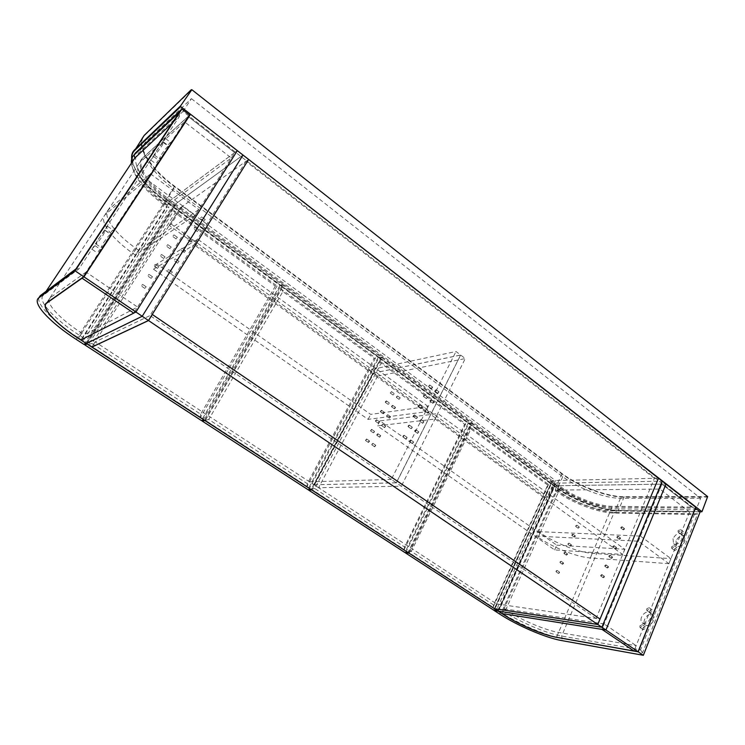 <?xml version="1.0" encoding="UTF-8"?>
<svg xmlns="http://www.w3.org/2000/svg" width="745" height="745" viewBox="0 0 745 745"><rect width="100%" height="100%" fill="white"/><g stroke="black" fill="none" stroke-linecap="round" stroke-linejoin="round"><path stroke-width="0.56" stroke-dasharray="3.73 2.79" d="M494.401 608.637L496.543 603.897L95.192 341.918L152.157 314.558M91.952 347.012L95.192 341.918M496.543 603.897L600.004 619.002M557.213 490.089L659.865 489.074L689.563 512.011L610.425 510.791C596.633 510.735 572.654 501.553 558.741 491.206L557.213 490.089L559.169 485.721L555.677 483.16L498.219 611.114L555.677 483.16L662.221 481.168L555.677 483.16L552.166 480.581L658.459 478.234L654.399 478.327L596.084 618.462L599.995 619.03M596.084 618.462L149.987 315.507L152.241 314.427M654.399 478.327L245.962 161.339L248.625 159.458L180.513 207.659L91.812 347.077M245.962 161.339L149.987 315.507M169.264 225.4L171.201 224.077L182.553 206.216L180.579 207.613L169.264 225.4L544.856 497.036L548.013 497.036L555.435 480.516L552.269 480.581L544.856 497.036M180.579 207.613L552.269 480.581M171.201 224.077L548.013 497.036M182.553 206.216L555.435 480.516M567.941 543.757L567.969 544.465L569.003 543.105L567.941 543.757M571.378 545.48L570.316 546.122L570.288 545.414L571.35 544.772L571.378 545.48M612.884 546.336L612.93 547.081L614.094 546.411L614.038 545.666L612.884 546.336M616.515 548.162L615.351 548.832L615.305 548.087L616.46 547.417L616.515 548.162M600.731 575.224L600.787 575.997L601.941 575.336L601.886 574.553L600.731 575.224M604.4 577.068L603.245 577.729L603.199 576.947L604.353 576.285L604.4 577.068M571.862 534.761L571.881 535.459L572.952 534.808L572.924 534.109L571.862 534.761M575.28 536.484L574.218 537.126L574.19 536.428L575.252 535.785L575.28 536.484M616.879 536.838L616.925 537.564L618.089 536.894L618.043 536.158L616.879 536.838M620.501 538.654L619.337 539.324L619.281 538.588L620.455 537.918L620.501 538.654M575.755 525.821L575.783 526.51L576.816 525.169L575.755 525.821M579.172 527.534L578.101 528.186L579.144 526.845L579.172 527.534M620.846 527.386L620.902 528.112L622.066 527.432L622.019 526.715L620.846 527.386M624.459 529.201L623.295 529.872L623.248 529.155L624.412 528.475L624.459 529.201M556.04 571.052L556.068 571.797L557.092 570.419L556.04 571.052M559.504 572.803L558.452 573.436L559.476 572.058L559.504 572.803M604.81 565.529L604.856 566.293L606.02 565.632L605.964 564.859L604.81 565.529M608.469 567.373L607.305 568.035L607.259 567.271L608.414 566.6L608.469 567.373M560.026 561.898L560.054 562.633L561.087 561.255L560.026 561.898M563.481 563.639L562.428 564.282L562.4 563.546L563.453 562.903L563.481 563.639M608.861 555.9L608.907 556.655L610.071 555.984L610.015 555.23L608.861 555.9M612.502 557.735L611.338 558.405L611.291 557.651L612.455 556.981L612.502 557.735M563.993 552.799L564.021 553.516L565.082 552.874L565.055 552.157L563.993 552.799M567.439 554.531L566.386 555.174L566.358 554.457L567.411 553.814L567.439 554.531M552.166 480.581L494.457 608.646M160.669 255.498L161.591 254.464L160.669 255.498M164.096 257.928L165.027 256.895L164.096 257.928M187.591 238.772L188.606 237.655L187.591 238.772M191.214 241.399L192.238 240.281L191.214 241.399M167.662 270.584L168.677 269.476L167.662 270.584M171.369 273.192L172.384 272.083L171.369 273.192M166.88 245.673L167.811 244.63L166.88 245.673M170.288 248.104L171.22 247.07L170.288 248.104M194.128 228.333L195.143 227.216L194.128 228.333M197.732 230.969L198.757 229.851L197.732 230.969M173.045 235.914L173.985 234.871L173.045 235.914M176.444 238.353L177.375 237.31L176.444 238.353M200.61 217.978L201.634 216.851L200.61 217.978M204.195 220.613L205.22 219.486L204.195 220.613M141.746 285.419L142.667 284.394L141.746 285.419M145.247 287.831L146.169 286.806L145.247 287.831M174.358 259.893L175.373 258.785L174.358 259.893M178.036 262.51L179.051 261.402L178.036 262.51M148.097 275.371L149.019 274.346L148.097 275.371M151.58 277.792L152.501 276.767L151.58 277.792M180.998 249.296L182.013 248.178L180.998 249.296M184.648 251.912L185.673 250.804L184.648 251.912M154.401 265.397L155.333 264.363L154.401 265.397M157.856 267.818L158.787 266.794L157.856 267.818M167.495 205.052L165.288 203.441C144.735 188.681 132.051 169.078 140.069 162.27L184.564 121.873L231.304 157.987L167.495 205.052L170.531 200.321L175.531 204L242.982 155.062L175.531 204L86.364 343.538L175.531 204L180.513 207.659M428.04 406.416L197.76 239.201L194.212 244.9L425.283 411.873L428.04 406.416L370.703 414.388L156.776 264.009L197.76 239.201M156.776 264.009L153.489 269.206L368.095 419.379L425.283 411.873M368.095 419.379L370.703 414.388M153.489 269.206L194.212 244.9M409.163 425.777L408.055 426.634L408.148 425.898L409.256 425.041L409.163 425.777M412.143 427.9L411.035 428.748L412.236 427.155L412.143 427.9M366.484 439.652L365.478 440.463L366.587 438.935L366.484 439.652M369.352 441.636L368.347 442.437L368.449 441.72L369.464 440.919L369.352 441.636M429.595 385.631L428.468 386.497L429.679 384.942L429.595 385.631M432.5 387.772L431.383 388.639L431.467 387.949L432.584 387.083L432.5 387.772M391.227 392.159L390.212 392.978L391.227 392.159M394.021 394.17L392.997 394.99L394.021 394.17M424.538 395.558L423.421 396.433L423.505 395.725L424.622 394.859L424.538 395.558M427.472 397.7L426.345 398.566L427.546 396.992L427.472 397.7M386.348 401.536L385.323 402.356L385.426 401.676L386.441 400.866L386.348 401.536M389.151 403.539L388.136 404.358L389.151 403.539M403.967 435.993L402.859 436.849L402.952 436.095L404.06 435.238L403.967 435.993M406.966 438.107L405.857 438.954L407.059 437.352L406.966 438.107M419.454 405.559L418.336 406.425L418.42 405.708L419.537 404.852L419.454 405.559M422.396 407.692L421.279 408.558L421.363 407.841L422.48 406.975L422.396 407.692M376.476 420.469L375.471 421.279L375.573 420.58L376.579 419.77L376.476 420.469M379.317 422.462L378.302 423.272L378.404 422.573L379.419 421.763L379.317 422.462M414.322 415.635L413.214 416.492L413.298 415.766L414.416 414.909L414.322 415.635M417.293 417.759L416.176 418.615L417.377 417.032L417.293 417.759M371.494 430.033L370.488 430.834L371.606 429.325L371.494 430.033M374.353 432.016L373.338 432.826L374.456 431.308L374.353 432.016M381.431 410.97L380.416 411.789L380.518 411.1L381.533 410.29L381.431 410.97M384.252 412.972L383.237 413.782L383.34 413.093L384.355 412.283L384.252 412.972M369.147 370.042L373.347 373.077L314.045 484.771L309.557 481.838L369.147 370.042L456.005 351.491L460.624 355.011L396.312 482.788L391.339 479.417L456.005 351.491M309.557 481.838L391.339 479.417M373.347 373.077L460.624 355.011M314.045 484.771L396.312 482.788M417.703 432.677L417.619 433.422L418.82 431.83L417.703 432.677M414.742 430.582L414.658 431.318L415.775 430.47L415.859 429.735L414.742 430.582M374.791 446.097L374.688 446.814L375.806 445.296L374.791 446.097M371.941 444.122L371.839 444.849L372.947 443.331L371.941 444.122M437.892 392.68L437.809 393.379L439.01 391.823L437.892 392.68M434.996 390.548L434.922 391.246L436.123 389.691L434.996 390.548M399.264 398.771L400.288 397.951L399.264 398.771M396.489 396.768L396.396 397.439L397.513 395.958L396.489 396.768M432.892 402.579L432.817 403.287L433.944 402.43L434.018 401.723L432.892 402.579M429.986 400.456L429.912 401.164L431.113 399.599L429.986 400.456M394.431 408.111L394.338 408.781L395.362 407.971L395.455 407.301L394.431 408.111M391.647 406.118L391.553 406.789L392.568 405.978L392.662 405.308L391.647 406.118M412.572 442.856L412.488 443.61L413.68 442.018L412.572 442.856M409.592 440.761L409.508 441.515L410.7 439.913L409.592 440.761M427.872 412.544L427.788 413.261L428.906 412.404L428.99 411.687L427.872 412.544M424.939 410.43L424.864 411.147L426.056 409.573L424.939 410.43M384.681 426.978L384.578 427.677L385.696 426.177L384.681 426.978M381.859 424.995L381.757 425.693L382.874 424.194L381.859 424.995M422.806 422.573L422.722 423.309L423.924 421.726L422.806 422.573M419.863 420.469L419.78 421.195L420.897 420.348L420.981 419.612L419.863 420.469M379.754 436.505L379.652 437.213L380.769 435.704L379.754 436.505M376.914 434.531L376.812 435.238L377.827 434.437L377.929 433.73L376.914 434.531M389.57 417.507L389.477 418.196L390.594 416.706L389.57 417.507M386.767 415.524L386.674 416.213L387.782 414.714L386.767 415.524M318.571 487.724L314.101 484.809L373.394 373.115L377.575 376.141L318.571 487.724L401.322 486.196L396.377 482.835L460.68 355.058L465.271 358.559L401.322 486.196M377.575 376.141L465.271 358.559M314.101 484.809L396.377 482.835M373.394 373.115L460.68 355.058M435.173 419.025L622.569 554.438L624.729 549.251L437.902 413.587L435.173 419.025L377.38 425.879L554.643 549.922L622.569 554.438M554.643 549.922L556.729 545.163L379.959 420.897L437.902 413.587M379.959 420.897L377.38 425.879M556.729 545.163L624.729 549.251M140.069 162.27L143.329 157.363C135.255 164.245 147.836 183.941 168.333 198.71L170.531 200.321L237.31 150.658L234.694 152.595L133.755 313.114L137.555 307.061L86.057 272.093L82.397 277.662L188.122 116.453L234.694 152.595L170.531 200.321L80.898 339.99L84.25 334.775L137.555 307.061M184.564 121.873L189.612 115.093M231.304 157.987L234.694 152.595L188.122 116.453L143.329 157.363M86.057 272.093L50.39 297.6C43.927 301.799 59.581 318.86 81.857 333.211L84.25 334.775M195.311 215.221L135.376 255.097L133.104 253.505C111.899 238.884 98.089 220.222 105.539 214.392L146.774 179.508L195.311 215.221L198.85 209.596L138.523 250.19L135.376 255.097M138.523 250.19L136.261 248.597C115.112 233.967 101.413 215.212 108.919 209.28L150.49 173.836L146.774 179.508M150.49 173.836L198.85 209.596M639.871 625.893L640.039 627.523L642.395 626.266L642.227 624.627L639.871 625.893M642.991 628.044L643.168 629.683L645.524 628.426L645.347 626.787L642.991 628.044M641.529 617.13C640.625 619.598 640.821 621.488 642.115 622.792C645.179 624.329 647.945 622.848 650.394 618.35C651.288 615.882 651.083 614.001 649.798 612.716C646.725 611.189 643.969 612.66 641.529 617.13M644.63 619.3C643.736 621.758 643.941 623.639 645.235 624.953C648.308 626.498 651.074 625.018 653.514 620.529C654.399 618.061 654.203 616.189 652.909 614.895C649.817 613.359 647.06 614.83 644.63 619.3M646.679 608.907L646.846 610.5L649.212 609.224L649.044 607.641L646.679 608.907M649.78 611.077L649.947 612.669L652.313 611.403L652.136 609.82L649.78 611.077M671.562 546.858L671.711 548.301L674.113 546.998L673.955 545.554L671.562 546.858M674.551 549.084L674.7 550.527L677.103 549.233L676.954 547.789L674.551 549.084M678.025 530.729L678.173 532.135L680.576 530.822L680.436 529.425L678.025 530.729M680.986 532.973L681.135 534.379L683.547 533.075L683.398 531.679L680.986 532.973M673.024 538.691L673.545 543.682C676.656 545.107 679.468 543.58 681.982 539.101L681.452 534.128C678.322 532.712 675.519 534.23 673.024 538.691M676.004 540.926L676.525 545.917C679.654 547.351 682.467 545.834 684.972 541.354L684.432 536.381C681.293 534.957 678.481 536.475 676.004 540.926M694.331 514.516L697.665 513.827L642.535 652.816L562.186 638.539C546.364 635.848 517.877 623.565 500.472 612.129L496.626 609.624L499.681 609L553.423 489.288L555.817 491.039C571.126 502.391 597.183 512.541 612.893 513.035L694.331 514.516L640.523 649.826L561.628 636.044C546.43 633.501 518.986 621.693 502.242 610.667L499.681 609M697.665 513.827L614.69 512.383C598.337 511.871 571.294 501.348 555.407 489.558L551.812 486.932L496.626 609.624M700.142 511.862L616.488 510.604C600.256 510.521 572.411 499.858 556.189 487.789L551.188 484.129L494.363 610.285M551.188 484.129L555.314 484.054L498.256 611.142M555.314 484.054L560.333 487.742C574.218 498.098 598.179 507.243 611.971 507.243L695.253 508.174M640.523 649.826L642.535 652.816M551.812 486.932L553.423 489.288M168.361 144.679L170.4 142.221L168.361 144.679M163.5 141.001L165.539 138.533L163.5 141.001M161.497 154.504C165.157 149.168 167.541 146.309 168.649 145.927L166.47 150.136C162.764 155.528 160.38 158.387 159.3 158.741L161.497 154.504M156.618 150.835C160.296 145.489 162.671 142.621 163.751 142.221L161.535 146.411C157.819 151.812 155.435 154.69 154.383 155.062L156.618 150.835M156.562 162.661L158.592 160.222L156.562 162.661M151.635 158.992L153.666 156.534L151.635 158.992M110.819 232.356L112.812 229.982L110.819 232.356M105.669 228.734L107.653 226.35L105.669 228.734M98.21 251.568L100.184 249.212L98.21 251.568M92.995 247.964L94.969 245.599L92.995 247.964M103.667 242.591C107.345 237.208 109.664 234.442 110.623 234.293L108.053 239.238C104.337 244.667 102.009 247.442 101.078 247.554L103.667 242.591M98.498 238.996C102.195 233.604 104.505 230.829 105.436 230.652L102.819 235.578C99.094 241.017 96.776 243.811 95.863 243.941L98.498 238.996M131.418 163.146L131.66 164.831C134.901 176.863 145.62 189.686 163.816 203.31L168.966 207.082L166.871 206.961L83.021 337.662L79.277 335.222C54.292 319.158 36.43 299.946 43.555 295.122L78.97 268.824L179.443 116.406L172.188 123.176M135.432 152.958C126.147 161.19 141.168 184.248 165.045 201.401L172.216 206.654L174.749 204.81L167.541 199.52C147.044 184.751 134.435 165.083 142.491 158.21L189.668 115.14M84.064 344.479L172.216 206.654M38.842 297.804C36.84 304.919 54.599 322.473 77.592 337.289L83.207 340.94L168.966 207.082M86.169 343.417L174.749 204.81M132.759 161.125L132.47 167.467C135.562 178.996 145.88 191.325 163.425 204.447L166.871 206.961M78.97 268.824L75.962 268.908M179.443 116.406L179.443 112.188M83.207 340.94L83.021 337.662M558.741 491.206L560.696 486.839L559.169 485.721L665.974 484.082L661.895 484.138L601.951 629.367L604.186 623.956L504.086 608.823L501.972 613.554L559.169 485.721L661.895 484.138L691.509 507.121L695.653 507.168M689.563 512.011L634.014 651.028L636.156 645.673L604.186 623.956M560.696 486.839C574.572 497.204 598.533 506.339 612.325 506.33L691.509 507.121L661.895 484.138L659.865 489.074M504.086 608.823L505.715 609.885C520.606 619.719 545.107 630.233 558.554 632.421L636.156 645.673M668.908 563.686L590.319 557.931C576.658 557.064 552.473 547.37 538.188 537.22L536.614 536.121L638.344 541.205L668.908 563.686L670.928 558.629L592.284 553.321C578.614 552.539 554.448 542.9 540.19 532.722L538.626 531.623L536.614 536.121M538.626 531.623L640.458 536.093L638.344 541.205M640.458 536.093L670.928 558.629M308.784 489.567L378.833 357.861L468.111 423.225L471.958 422.815L408.558 552.865M468.111 423.225L404.898 552.548M311.783 489.996L382.343 357.051L471.958 422.815M378.833 357.861L382.343 357.051M465.681 423.896L404.2 549.512L311.419 489.204L379.54 360.925L465.681 423.896L464.629 424.361L404.563 547.007L314.697 488.487L381.049 363.309L464.629 424.361M404.563 547.007L404.2 549.512M314.697 488.487L311.419 489.204M379.54 360.925L381.049 363.309M202.566 420.32L280.688 285.987L378.19 357.386L381.691 356.576L311.084 489.539M378.19 357.386L307.843 489.586M204.884 420.543L283.761 284.711L381.691 356.576M280.688 285.987L283.761 284.711M375.527 357.991L307.089 486.392L205.341 420.264L281.433 289.209L375.527 357.991L374.176 358.298L307.303 483.673L208.749 419.491L282.867 291.602L374.176 358.298M307.303 483.673L307.089 486.392M208.749 419.491L205.341 420.264M281.433 289.209L282.867 291.602M405.708 552.622L468.698 423.654L550.741 483.729L554.867 483.654L497.744 610.816M550.741 483.729L493.758 610.192M409.191 553.284L472.553 423.253L554.867 483.654M468.698 423.654L472.553 423.253M548.525 484.455L493.097 607.287L408.148 552.073L469.359 426.587L548.525 484.455L547.724 485.051L493.581 604.977L411.315 551.412L470.924 428.962L547.724 485.051M493.581 604.977L493.097 607.287M411.315 551.412L408.148 552.073M469.359 426.587L470.924 428.962M85.852 343.594L173.045 207.175L279.98 285.475L283.053 284.19L204.111 420.04M279.98 285.475L201.383 420.534M87.053 343.985L175.587 205.341L283.053 284.19M173.045 207.175L175.587 205.341M277.047 285.996L200.591 417.172L88.506 344.32L173.846 210.556L277.047 285.996L275.352 286.117L200.619 414.192L92.045 343.482L175.187 212.949L275.352 286.117M200.619 414.192L200.591 417.172M92.045 343.482L88.506 344.32M173.846 210.556L175.187 212.949M131.781 158.741L132.07 160.92C135.441 173.436 146.504 186.725 165.25 200.787L555.966 486.988C572.374 499.187 600.265 510.027 617.232 510.539L700.058 511.796M166.563 199.809C143.645 183.317 129.341 161.19 138.3 153.321L182.991 111.461L696.044 509.85L615.985 508.816C600.433 508.77 573.678 498.554 558.126 486.96L166.563 199.809L173.715 188.69C150.965 172.16 136.931 149.81 146.029 141.699L191.428 98.647L182.991 111.461M142.025 138.672C137.49 149.4 152.483 170.624 174.33 186.604L561.683 473.801C578.437 486.429 607.324 497.343 624.31 497.148L707.75 497.083M701.976 511.685L617.558 510.418C600.47 509.906 572.402 499.001 555.891 486.718L165.325 200.582C146.448 186.427 135.32 173.045 131.921 160.436L131.697 159.02M707.648 496.608L624.208 496.719C607.343 496.915 578.642 486.075 562 473.531L174.637 186.213C150.192 168.435 135.003 144.223 144.781 135.283L191.847 89.698M191.428 98.647L700.635 498.303L696.044 509.85M700.635 498.303L620.464 498.265C604.884 498.424 578.185 488.329 562.726 476.688L173.715 188.69M165.288 203.441L168.333 198.71M81.857 333.211L78.495 338.426M50.39 297.6L47.093 302.591M136.261 248.597L133.104 253.505M108.919 209.28L105.539 214.392M616.488 510.604L615.715 512.411L613.88 513.072L561.628 636.044L562.186 638.539L561.348 640.514M556.189 487.789L555.407 489.558L555.817 491.039L502.242 610.667L500.472 612.129L499.616 614.038M560.333 487.742L505.715 609.885M611.971 507.243L556.524 637.282M76.241 339.403L165.045 201.401M78.299 338.304L167.541 199.52M46.544 302.973L142.491 158.21M40.267 295.663L43.555 295.122L46.106 291.286M610.425 510.791L612.325 506.33M558.554 632.421L556.487 637.273M592.284 553.321L590.319 557.931M540.19 532.722L538.188 537.22M624.208 496.719L618.341 510.567M562 473.531L555.966 486.988M174.637 186.213L165.25 200.787M146.029 141.699L138.3 153.321M620.464 498.265L615.985 508.816M562.726 476.688L558.126 486.96M144.781 135.283L144.251 135.339M570.316 546.122L567.969 544.465M615.351 548.832L612.93 547.081M603.245 577.729L600.787 575.997M574.218 537.126L571.881 535.459M619.337 539.324L616.925 537.564M578.101 528.186L575.783 526.51M623.295 529.872L620.902 528.112M558.452 573.436L556.068 571.797M607.305 568.035L604.856 566.293M562.428 564.282L560.054 562.633M611.338 558.405L608.907 556.655M566.386 555.174L564.021 553.516M567.411 553.814L565.055 552.157M612.455 556.981L610.015 555.23M563.453 562.903L561.087 561.255M608.414 566.6L605.964 564.859M559.476 572.058L557.092 570.419M624.412 528.475L622.019 526.715M579.144 526.845L576.816 525.169M620.455 537.918L618.043 536.158M575.252 535.785L572.924 534.109M604.353 576.285L601.886 574.553M616.46 547.417L614.038 545.666M571.35 544.772L569.003 543.105M163.816 258.562L160.38 256.131M190.934 242.06L187.302 239.434M171.071 273.89L167.364 271.282M170.018 248.728L166.601 246.297M197.453 231.611L193.849 228.985M176.174 238.968L172.775 236.528M203.925 221.256L200.34 218.611M144.949 288.501L141.448 286.08M177.748 263.199L174.06 260.582M151.282 278.444L147.808 276.022M184.369 252.583L180.709 249.966M157.577 268.47L154.113 266.04M158.787 266.794L155.333 264.363M185.673 250.804L182.013 248.178M152.501 276.767L149.019 274.346M179.051 261.402L175.373 258.785M146.169 286.806L142.667 284.394M205.22 219.486L201.634 216.851M177.375 237.31L173.985 234.871M198.757 229.851L195.143 227.216M171.22 247.07L167.811 244.63M172.384 272.083L168.677 269.476M192.238 240.281L188.606 237.655M165.027 256.895L161.591 254.464M411.035 428.748L408.055 426.634M368.347 442.437L365.478 440.463M431.383 388.639L428.468 386.497M392.997 394.99L390.212 392.978M426.345 398.566L423.421 396.433M388.136 404.358L385.323 402.356M405.857 438.954L402.859 436.849M421.279 408.558L418.336 406.425M378.302 423.272L375.471 421.279M416.176 418.615L413.214 416.492M373.338 432.826L370.488 430.834M383.237 413.782L380.416 411.789M384.355 412.283L381.533 410.29M374.456 431.308L371.606 429.325M417.377 417.032L414.416 414.909M379.419 421.763L376.579 419.77M422.48 406.975L419.537 404.852M407.059 437.352L404.06 435.238M389.253 402.868L386.441 400.866M427.546 396.992L424.622 394.859M394.114 393.509L391.33 391.498M432.584 387.083L429.679 384.942M369.464 440.919L366.587 438.935M412.236 427.155L409.256 425.041M414.658 431.318L417.619 433.422M371.839 444.849L374.688 446.814M434.922 391.246L437.809 393.379M396.396 397.439L399.171 399.432M429.912 401.164L432.817 403.287M391.553 406.789L394.338 408.781M409.508 441.515L412.488 443.61M424.864 411.147L427.788 413.261M381.757 425.693L384.578 427.677M419.78 421.195L422.722 423.309M376.812 435.238L379.652 437.213M386.674 416.213L389.477 418.196M387.782 414.714L390.594 416.706M377.929 433.73L380.769 435.704M420.981 419.612L423.924 421.726M382.874 424.194L385.696 426.177M426.056 409.573L428.99 411.687M410.7 439.913L413.68 442.018M392.662 405.308L395.455 407.301M431.113 399.599L434.018 401.723M397.513 395.958L400.288 397.951M436.123 389.691L439.01 391.823M372.947 443.331L375.806 445.296M415.859 429.735L418.82 431.83M643.168 629.683L640.039 627.523M645.235 624.953L642.115 622.792M649.947 612.669L646.846 610.5M674.7 550.527L671.711 548.301M681.135 534.379L678.173 532.135M676.525 545.917L673.545 543.682M612.893 513.035L614.69 512.383M684.432 536.381L681.452 534.128M683.398 531.679L680.436 529.425M676.954 547.789L673.955 545.554M652.136 609.82L649.044 607.641M652.909 614.895L649.798 612.716M645.347 626.787L642.227 624.627M165.539 138.533L170.4 142.221M163.751 142.221L168.649 145.927M153.666 156.534L158.592 160.222M107.653 226.35L112.812 229.982M94.969 245.599L100.184 249.212M105.436 230.652L110.623 234.293M132.47 167.467L131.66 164.831M95.863 243.941L101.078 247.554M92.231 249.398L97.455 253.011M104.933 230.121L110.092 233.744M150.993 160.212L155.919 163.881M154.383 155.062L159.3 158.741M162.876 142.183L167.746 145.862M132.07 160.92L131.921 160.436"/><path stroke-width="1.12" d="M91.877 347.123L148.544 320.546L597.741 624.459L494.401 608.637L91.952 347.012M597.741 624.459L600.004 619.002L152.315 314.483L148.544 320.546M189.612 115.093L190.524 114.264L658.459 478.234L597.797 624.487L494.447 608.674L498.219 611.114L601.876 627.253L662.221 481.168L658.459 478.234L600.051 619.039L152.241 314.427L248.625 159.458L148.469 320.499L91.812 347.077L86.364 343.538L142.211 316.262L148.469 320.499M638.083 651.745L605.936 630L665.974 484.082L695.653 507.168L638.083 651.745L556.487 637.273C543.058 635.001 518.529 624.431 503.601 614.616L501.972 613.554L605.936 630L601.876 627.253L662.221 481.168L665.974 484.082L605.936 630L601.951 629.367L634.014 651.028L601.951 629.367L501.972 613.554L498.219 611.114L601.876 627.253L597.797 624.487M242.982 155.062L142.211 316.262L242.982 155.062M237.31 150.658L135.925 312.006L142.211 316.262L86.364 343.538L80.898 339.99L135.925 312.006L237.31 150.658M133.755 313.114L135.925 312.006L83.962 276.851L82.052 278.192L133.755 313.114L82.052 278.192L46.777 303.057C40.37 307.145 56.164 324.094 78.495 338.426L80.898 339.99L133.755 313.114M190.524 114.264L83.962 276.851M82.397 277.662L82.052 278.192L82.397 277.662M695.253 508.174L700.142 511.862L643.335 655.302L561.348 640.514C545.536 637.776 517.039 625.465 499.616 614.038L494.242 610.555L498.237 611.179L503.629 614.681C518.548 624.487 543.068 635.057 556.496 637.329L638.204 651.828L643.335 655.302M695.402 508.174L638.204 651.828M38.787 297.888C31.495 302.852 50.25 322.753 76.241 339.403L84.064 344.479L86.15 343.454L78.281 338.342C55.94 324.01 40.146 307.061 46.544 302.973L83.747 276.712L75.077 270.835L38.787 297.888L40.267 295.663L75.962 268.908L179.443 112.188L134.1 154.951C131.995 156.971 131.101 159.709 131.418 163.146M75.077 270.835L181.864 109.068L135.432 152.958L134.1 154.951L134.826 158.024L132.759 161.125M83.747 276.712L189.668 115.14L181.864 109.068M40.267 295.663L38.842 297.804M172.188 123.176L134.826 158.024L46.106 291.286M308.532 490.042L404.898 552.548L408.558 552.865L311.783 489.996L308.532 490.042L308.784 489.567M202.156 421.027L307.843 489.586L311.084 489.539L204.884 420.543L202.156 421.027L202.566 420.32M405.531 552.967L493.758 610.192L497.744 610.816L409.191 553.284L405.708 552.622M84.958 345L201.383 420.534L204.111 420.04L87.053 343.985L84.958 345L85.852 343.594M180.672 106.6L701.976 511.685L707.648 496.608L191.847 89.698L180.523 105.967L180.672 106.6L134.584 150.555C132.489 152.595 131.548 155.323 131.781 158.741M700.058 511.796L701.632 511.815M191.251 89.745L144.251 135.339L142.025 138.672M131.697 159.02C131.269 155.23 132.182 152.222 134.454 149.996L180.523 105.967M47.093 302.591L46.777 303.057M144.251 135.339L134.584 150.555"/></g></svg>
